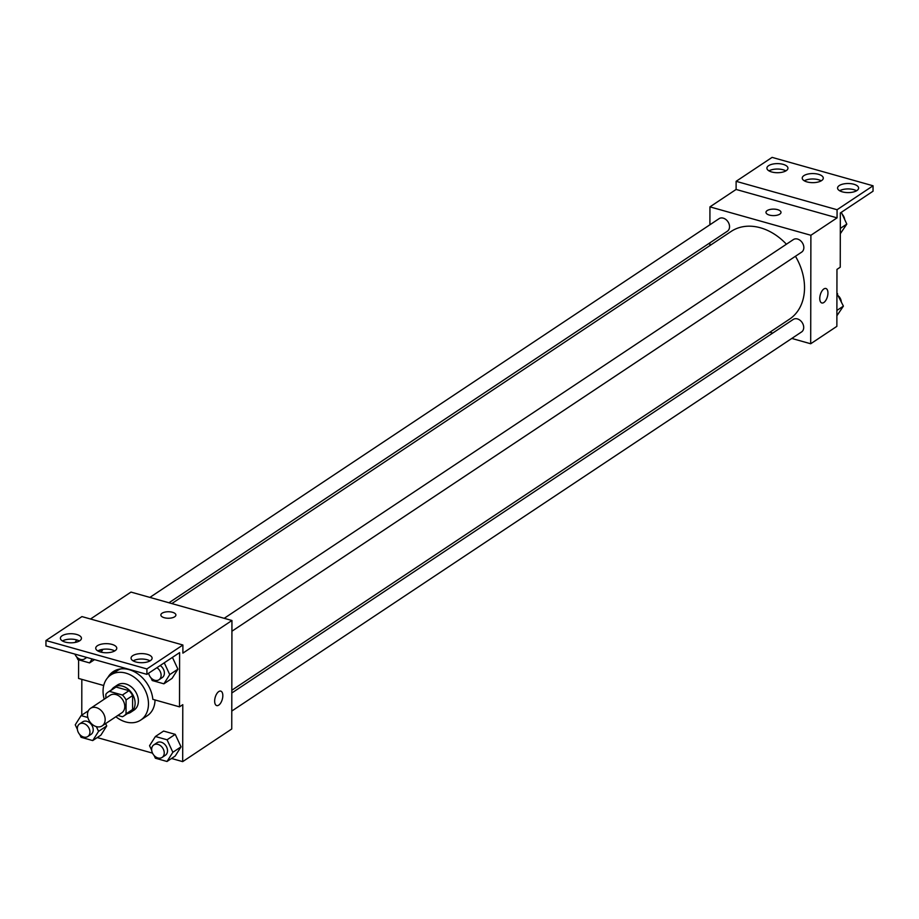 <?xml version="1.0" encoding="UTF-8"?>
<svg xmlns="http://www.w3.org/2000/svg" width="919" height="919" viewBox="0 0 919 919"><rect width="100%" height="100%" fill="white"/><g stroke="black" fill="none" stroke-linecap="round" stroke-linejoin="round"><path stroke-width="1.38" d="M87.489 714.637A10.523 7.972 56.4 0 1 90.499 708.354A10.523 7.972 56.4 0 1 102.962 712.707A10.523 7.972 56.4 0 1 102.158 725.884A10.523 7.972 56.4 0 1 92.681 724.746A10.523 7.972 56.4 0 1 87.489 714.637M90.499 708.354L110.119 695.292A10.523 7.972 56.4 0 1 122.583 699.646A10.523 7.972 56.4 0 1 121.779 712.822L102.158 725.884M117.839 715.441L122.411 716.728A14.29 10.821 56.4 0 0 123.87 715.958A14.29 10.821 56.4 0 0 126.041 713.856L126.064 699.945A14.29 10.821 56.4 0 0 122.445 695.028L109.499 691.387A14.29 10.821 56.4 0 0 108.04 692.156A14.29 10.821 56.4 0 0 105.869 694.259L105.857 698.13M122.445 695.028L128.993 690.674L116.035 687.033L109.499 691.387M108.04 692.156L114.576 687.814A14.29 10.821 56.4 0 1 116.035 687.033M128.993 690.674A14.29 10.821 56.4 0 1 132.6 695.591L126.064 699.945M123.87 715.958L130.406 711.605A14.29 10.821 56.4 0 0 132.577 709.502L132.6 695.591M127.465 713.569A15.037 11.384 -123.6 0 0 130.82 712.225A15.037 11.384 -123.6 0 0 134.312 698.233A15.037 11.384 -123.6 0 0 122.514 686.148A15.037 11.384 -123.6 0 0 114.163 687.182A15.037 11.384 -123.6 0 0 111.624 689.767M114.163 687.182L117.437 685.011A15.037 11.384 56.4 0 1 125.788 683.966A15.037 11.384 56.4 0 1 137.574 696.062A15.037 11.384 56.4 0 1 134.094 710.054L130.82 712.225M132.577 709.502L126.041 713.856M104.215 699.221A27.065 20.494 56.4 0 1 103.054 691.134A27.065 20.494 56.4 0 1 110.774 674.994A27.065 20.494 56.4 0 1 142.824 686.171A27.065 20.494 56.4 0 1 140.756 720.059A27.065 20.494 56.4 0 1 115.874 716.751M110.774 674.994L117.31 670.64A27.065 20.494 56.4 0 1 120.826 668.894M155.024 699.956A27.065 20.494 56.4 0 1 147.304 715.717L140.756 720.059M114.944 670.629A28.512 21.585 -123.6 0 0 111.67 674.397M81.825 679.359L81.768 715.154M97.23 737.578L152.52 753.132M171.531 758.485L182.686 761.621L182.789 704.666L179.515 706.849L179.607 652.605L146.902 674.362L146.914 668.94L182.892 645L182.881 653.133L231.944 620.497L130.992 592.089L90.521 619.004M79.792 734.568L81.067 737.291L92.716 740.576L100.895 735.131L106.742 725.93L105.639 723.563L106.742 725.93L98.563 731.363L96.357 726.619M154.093 755.475L155.368 758.209L167.017 761.483L175.196 756.038L181.043 746.837L175.23 734.35L163.582 731.064L155.403 736.51L149.556 745.711L151.681 750.295M103.709 685.517L78.563 678.44L78.597 659.808M146.902 674.362L45.95 645.954L45.961 640.532L81.94 616.592L182.892 645M182.686 761.621L231.749 728.985L231.944 620.497M175.897 615.006A7.513 3.251 0.1 0 0 172.473 612.272A7.513 3.251 -179.9 0 1 175.897 615.006A7.513 3.251 -179.9 0 1 168.372 618.246A7.513 3.251 -179.9 0 1 160.859 614.983A7.513 3.251 -179.9 0 1 164.788 612.134A7.513 3.251 -179.9 0 1 172.473 612.272A7.513 3.251 0.1 0 0 164.788 612.134A7.513 3.251 0.1 0 0 160.859 614.983M216.7 705.597A7.513 3.687 105.7 0 0 218.722 705.137A7.513 3.687 -74.3 0 1 216.7 705.597A7.513 3.687 -74.3 0 1 215.195 697.36A7.513 3.687 -74.3 0 1 220.778 691.122A7.513 3.687 -74.3 0 1 222.685 697.475A7.513 3.687 -74.3 0 1 218.722 705.137A7.513 3.687 105.7 0 0 222.685 697.464A7.513 3.687 105.7 0 0 220.767 691.122M45.961 640.532L146.914 668.94M79.746 640.75A10.523 4.549 0.1 0 0 81.446 638.28A10.523 4.549 0.1 0 0 70.924 633.719A10.523 4.549 0.1 0 0 60.39 638.245A10.523 4.549 0.1 0 0 67.926 642.622A10.523 4.549 0.1 0 0 79.746 640.75M150.417 660.635A10.523 4.549 0.1 0 0 152.106 658.165A10.523 4.549 0.1 0 0 141.595 653.604A10.523 4.549 0.1 0 0 131.061 658.13A10.523 4.549 0.1 0 0 138.597 662.507A10.523 4.549 0.1 0 0 150.417 660.635M115.082 650.698A10.523 4.549 0.1 0 0 116.77 648.228A10.523 4.549 0.1 0 0 106.259 643.656A10.523 4.549 0.1 0 0 95.725 648.194A10.523 4.549 0.1 0 0 103.261 652.57A10.523 4.549 0.1 0 0 115.082 650.698M107.81 677.556A28.512 21.585 56.4 0 1 113.244 671.617A28.512 21.585 56.4 0 1 137.758 673.834A28.512 21.585 56.4 0 1 152.83 699.336L179.515 706.849M150.957 677.808L152.232 680.531L163.892 683.816L172.071 678.371L177.918 669.17L172.427 657.384L177.918 669.17L169.739 674.603L164.26 662.817M101.124 652.168L102.939 649.308L101.124 652.168M79.356 640.991A10.523 4.549 0.1 0 0 62.458 640.968M150.027 660.876A10.523 4.549 0.1 0 0 133.129 660.853M114.691 650.939A10.523 4.549 0.1 0 0 97.793 650.905M171.842 603.576L731.133 231.439A52.693 39.896 56.4 0 1 786.411 244.213M795.452 256.263A52.693 39.896 56.4 0 1 789.501 319.18L231.818 690.249M224.19 618.315L793.373 239.583A7.513 5.698 56.4 0 1 802.276 242.685A7.513 5.698 56.4 0 1 801.701 252.105L231.921 631.227M149.889 597.396L719.072 218.676A7.513 5.698 56.4 0 1 727.974 221.778A7.513 5.698 56.4 0 1 727.4 231.197L168.958 602.772M231.818 692.983L793.235 319.433A7.513 5.698 56.4 0 1 802.138 322.535A7.513 5.698 56.4 0 1 801.563 331.943L231.783 711.065M791.799 338.445L810.696 343.763L810.891 235.275L709.939 206.867L709.905 224.776M709.87 242.857L709.87 245.591M769.846 332.264L772.73 333.069M781.012 212.381A7.513 3.251 0.1 0 0 777.589 209.647A7.513 3.251 -179.9 0 1 781.012 212.369A7.513 3.251 -179.9 0 1 773.488 215.609A7.513 3.251 -179.9 0 1 765.975 212.346A7.513 3.251 -179.9 0 1 769.904 209.498A7.513 3.251 -179.9 0 1 777.589 209.647A7.513 3.251 0.1 0 0 769.904 209.509A7.513 3.251 0.1 0 0 765.975 212.358M810.696 343.763L836.864 326.348L836.968 269.393L840.242 267.211L840.334 212.967L873.039 191.209L873.05 185.787L837.071 209.727L837.06 217.86L736.108 189.452L709.939 206.867M837.06 217.86L810.891 235.275M873.05 185.787L772.098 157.379L736.119 181.319L736.108 189.452M821.816 302.96A7.513 3.687 105.7 0 0 823.838 302.512A7.513 3.687 -74.3 0 1 821.816 302.971A7.513 3.687 -74.3 0 1 820.311 294.735A7.513 3.687 -74.3 0 1 825.894 288.497A7.513 3.687 -74.3 0 1 827.801 294.838A7.513 3.687 -74.3 0 1 823.838 302.512A7.513 3.687 105.7 0 0 827.801 294.838A7.513 3.687 105.7 0 0 825.882 288.486M821.597 180.595A10.523 4.549 0.1 0 0 823.286 178.125A10.523 4.549 0.1 0 0 812.764 173.565A10.523 4.549 0.1 0 0 802.23 178.091A10.523 4.549 0.1 0 0 809.777 182.467A10.523 4.549 0.1 0 0 821.597 180.595M839.265 185.569A10.523 4.549 0.1 0 0 837.565 188.039A10.523 4.549 0.1 0 0 848.088 192.599A10.523 4.549 0.1 0 0 858.622 188.073A10.523 4.549 0.1 0 0 851.086 183.697A10.523 4.549 0.1 0 0 839.265 185.569M768.594 165.684A10.523 4.549 0.1 0 0 766.905 168.143A10.523 4.549 0.1 0 0 777.417 172.715A10.523 4.549 0.1 0 0 787.951 168.188A10.523 4.549 0.1 0 0 780.415 163.812A10.523 4.549 0.1 0 0 768.594 165.684M837.071 209.727L736.119 181.319M821.207 180.836A10.523 4.549 0.1 0 0 804.309 180.802M856.542 190.784A10.523 4.549 0.1 0 0 839.644 190.75M785.871 170.888A10.523 4.549 0.1 0 0 768.973 170.865M836.887 315.768L843.401 306.119L836.922 293.437M843.401 306.119L836.899 310.45M837.588 293.632L836.922 294.069M838.863 296.355A7.513 5.698 56.4 0 1 841.276 301.547M840.299 233.748L846.813 224.098L841.333 212.312M846.813 224.098L840.299 228.417M842.275 214.334A7.513 5.698 56.4 0 1 844.687 219.515M87.868 717.509L81.102 715.602L75.255 724.804L77.38 729.376M92.716 740.576L98.563 731.363M79.471 724L82.744 721.829A7.513 5.698 56.4 0 1 91.647 724.93A7.513 5.698 56.4 0 1 91.073 734.35L87.799 736.521A7.513 5.698 56.4 0 1 81.033 735.717A7.513 5.698 56.4 0 1 77.334 728.491A7.513 5.698 56.4 0 1 79.471 724A7.513 5.698 56.4 0 1 88.373 727.113A7.513 5.698 56.4 0 1 87.799 736.521M88.373 710.755L81.102 715.602M100.895 735.131L106.742 725.93M167.017 761.483L172.864 752.282L167.063 739.784L155.403 736.51M153.772 744.918L157.046 742.736A7.513 5.698 56.4 0 1 165.948 745.837A7.513 5.698 56.4 0 1 165.374 755.257L162.1 757.428A7.513 5.698 56.4 0 1 155.334 756.624A7.513 5.698 56.4 0 1 151.635 749.399A7.513 5.698 56.4 0 1 153.772 744.918A7.513 5.698 56.4 0 1 162.674 748.02A7.513 5.698 56.4 0 1 162.1 757.428M175.196 756.038L181.043 746.837L172.864 752.282M181.043 746.837L175.23 734.35L167.063 739.784M175.23 734.35L163.582 731.064M76.714 639.9L75.105 642.45M76.656 656.901L77.931 659.624L89.591 662.909L92.107 658.946M101.71 649.526L98.838 651.433M94.519 659.624L89.591 662.909M86.122 657.257A7.513 5.698 56.4 0 1 84.674 658.854A7.513 5.698 56.4 0 1 74.887 654.098M163.892 683.816L169.739 674.603M160.193 665.528A7.513 5.698 56.4 0 1 162.249 677.59L158.976 679.761A7.513 5.698 56.4 0 1 148.637 673.213M172.071 678.371L177.918 669.17M156.919 667.699A7.513 5.698 56.4 0 1 158.976 679.761M86.788 657.453L84.674 658.854"/></g></svg>
